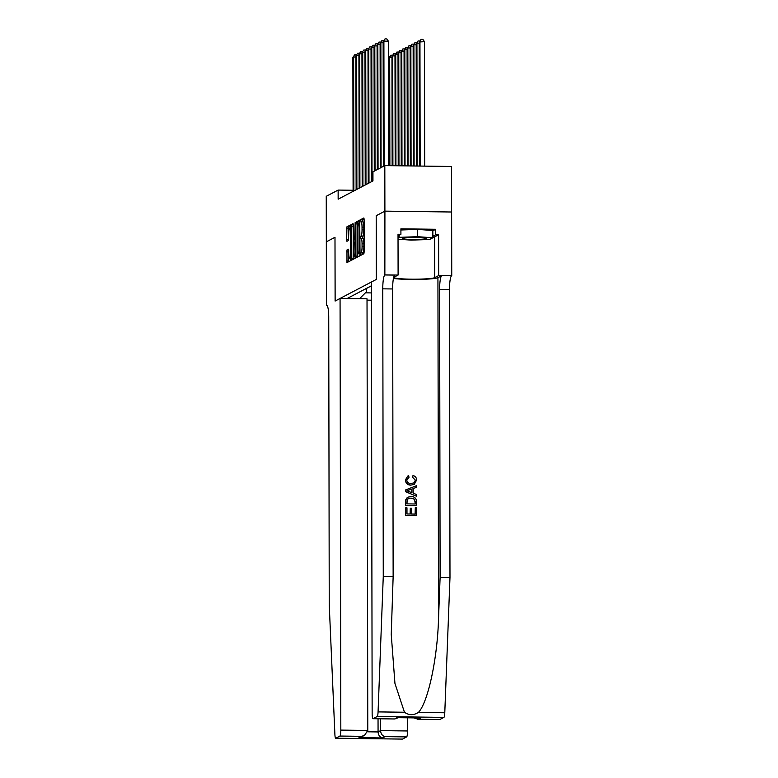 <?xml version="1.0" encoding="UTF-8"?>
<svg xmlns="http://www.w3.org/2000/svg" width="778" height="778" viewBox="0 0 778 778"><rect width="100%" height="100%" fill="white"/><g stroke="black" fill="none" stroke-linecap="round" stroke-linejoin="round"><path stroke-width="1.17" d="M360.515 254.241L360.7 255.388L363.88 253.725L364.172 251.78L364.114 219.6L363.841 217.966L360.661 219.629L361.07 221.915A5.747 0.943 -89.3 0 1 361.157 221.895A5.747 0.943 -89.3 0 1 362.033 227.137L362.042 229.821A5.747 0.943 -89.3 0 1 361.099 236.035L360.486 237.611L361.099 238.545A5.747 0.943 -89.3 0 1 361.186 238.515A5.747 0.943 -89.3 0 1 362.062 243.767L362.071 246.441A5.747 0.943 -89.3 0 1 361.128 252.665L360.515 254.241M362.908 238.564A5.747 0.943 -89.3 0 1 362.995 238.545A5.747 0.943 -89.3 0 1 363.871 243.786L363.871 246.47A5.747 0.943 -89.3 0 1 362.927 252.685L362.324 254.542M364.085 218.803L362.46 219.649L362.334 221.905M362.879 221.934A5.747 0.943 -89.3 0 1 362.966 221.915A5.747 0.943 -89.3 0 1 363.841 227.157L363.841 229.841A5.747 0.943 -89.3 0 1 362.898 236.065L362.363 238.535M346.969 249.971L346.969 262.585L350.499 260.737L350.79 258.802L350.46 224.978L346.93 226.826L346.657 239.673L346.93 241.306L348.456 240.519L348.739 233.167A4.804 0.788 -89.3 0 1 349.594 227.954A4.804 0.788 -89.3 0 1 350.324 232.33L350.363 253.521A4.804 0.788 -89.3 0 1 349.507 258.734A4.804 0.788 -89.3 0 1 348.777 254.348L348.495 249.184L346.969 249.971L348.729 250.001M335.036 237.28L326.332 241.841L326.254 196.299L338.138 190.075L338.148 199.187L372.954 180.943L372.944 171.841L384.818 165.607L384.896 211.149L376.202 215.701L376.309 279.448L335.153 301.028L334.987 237.3L335.104 301.047L340.064 298.451L340.822 730.104L367.78 730.454L367.022 298.801L340.064 298.451M355.925 256.108L356.207 257.742L359.737 255.904L360.029 253.959L359.699 220.135L356.168 221.983L355.877 223.928L355.925 256.108L357.734 256.127L357.763 256.935M355.118 258.325L351.607 260.153L351.306 258.529L351.257 226.349L351.549 224.404L353.047 223.617L353.368 238.301L353.65 239.935L354.671 239.41L355.157 222.518L355.118 258.325M371.398 285.798L347.095 298.538M376.202 215.701L376.358 279.428L371.388 282.025L372.147 713.689A5.485 0.904 -89.3 0 0 372.983 718.697A5.485 0.904 -89.3 0 0 373.061 718.678L377.194 716.519A5.485 0.904 -89.3 0 0 378.069 711.899L383.262 576.605L382.766 288.832A12.798 2.11 90.7 0 1 384.857 274.974L384.916 211.139L451.629 212.005L451.541 166.473L384.818 165.607M353.105 190.27L338.138 190.075M365.417 292.829L371.407 292.907M366.535 288.366L366.545 291.711L359.543 298.703M369.618 286.732A7.313 7.187 62.3 0 0 370.581 286.323L371.398 285.886A7.313 7.187 -117.7 0 1 370.834 286.1M369.638 286.732A7.313 7.187 -117.7 0 1 367.809 287.685M366.613 288.317A7.313 7.187 -117.7 0 1 364.775 289.27M366.594 288.317A7.313 7.187 62.3 0 0 367.556 287.909L368.762 287.267M363.569 289.902A7.313 7.187 62.3 0 0 364.532 289.494L365.738 288.852M359.942 220.971L357.968 222.002L357.676 223.947L357.734 256.127M359.407 253.57L359.562 223.957L359.368 222.809L358.921 223.043A5.747 0.943 -89.3 0 0 357.977 229.267L358.016 248.571A5.747 0.943 -89.3 0 0 358.891 253.813A5.747 0.943 -89.3 0 0 358.969 253.793L360.029 253.579M353.319 224.453L353.144 259.356M353.397 251.839A4.804 0.788 -89.3 0 0 354.126 256.225A4.804 0.788 -89.3 0 0 354.982 251.012L354.671 241.909L353.679 242.435L353.377 244.38L353.397 251.839M350.703 225.815L348.729 226.845L348.486 240.49M348.739 250.03L348.525 261.778M424.681 166.132L424.467 41.662L419.196 41.993L419.42 166.064M420.169 166.074L419.955 41.604L421.073 39.367L422.882 39.396L424.467 41.662M419.196 41.993L421.073 39.367M388.621 165.656L388.397 41.185L383.894 41.127L384.108 165.986M383.136 41.526L385.013 38.9L383.136 41.526L383.35 166.375M385.013 38.9L386.822 38.919L388.397 41.185M423.533 239.06A11.884 1.041 179.9 0 0 426.111 238.233A11.884 1.041 179.9 0 0 417.523 237.397A11.884 1.041 179.9 0 0 405.202 237.767A11.884 1.041 179.9 0 0 402.625 238.272A11.884 1.041 179.9 0 0 409.51 239.371A11.884 1.041 179.9 0 0 423.533 239.06M400.903 229.987L417.621 229.413L432.85 230.483L432.86 237.776L429.592 239.488L411.105 240.12L398.035 239.196M398.035 237.912L399.143 237.339L417.64 236.697L432.86 237.776M399.133 235.219L399.143 237.339M417.621 229.413L417.64 236.697M415.287 507.635L416.541 507.655L416.551 515.639L405.737 515.493L405.717 507.791L406.972 507.81L406.982 513.966L410.307 514.015L410.298 508.267L411.543 508.287L411.552 514.034L415.306 514.083L415.287 507.635L415.121 514.073M410.298 508.267L410.064 514.015M405.717 507.791L405.601 515.571A23.817 2.091 179.9 0 0 416.415 515.707L416.551 515.639M407.905 497.161L405.717 499.816L405.581 505.476A23.817 2.091 179.9 0 0 416.395 505.622L405.717 505.408L405.863 499.739L406.631 498.163L407.905 497.161L411.056 496.51C414.509 496.539 416.337 498.251 416.531 501.635L416.531 505.544M412.671 477.06L413.021 475.523L412.437 477.177L415.384 480.162L412.437 477.177M411.008 485.025C407.682 484.908 405.863 483.206 405.533 479.919L407.662 476.136L405.406 479.987C405.688 483.294 407.478 485.015 410.765 485.151L414.343 484.276L410.765 485.151M393.444 278.407A23.817 2.091 179.9 0 0 418.301 279.438A23.817 2.091 179.9 0 0 437.926 277.688L441.709 275.713L451.746 275.752L451.629 212.005M383.262 576.605L393.143 576.731L391.246 634.498L394.942 683.405L404.453 712.24C408.868 715.42 413.526 715.478 418.399 712.424C427.978 702.68 437.469 658.48 438.52 618.831L440.115 577.344L439.609 289.572A12.798 2.11 90.7 0 1 441.709 275.713M405.688 489.897L405.552 491.706L416.386 496.189L405.688 491.638L405.688 489.897L416.502 485.696L416.502 487.339L413.176 488.535L413.186 493.194L416.512 494.477L416.522 496.111M412.953 488.652L416.502 487.339M384.916 211.139L376.241 215.681M440.115 577.344L449.985 577.471L449.48 289.698A12.798 2.11 90.7 0 1 451.58 275.84M384.857 274.974L394.728 275.101A12.798 2.11 90.7 0 0 392.637 288.959L393.143 576.731M373.061 718.678L394.611 718.96L397.12 717.647L420.742 717.948L418.233 719.261L439.784 719.543L443.907 717.384L377.194 716.519M418.399 712.424L444.783 712.765L449.985 577.471M385.022 274.887L398.103 275.052L398.025 234.256L400.913 234.295L398.035 235.802M432.85 230.774L435.709 229.277L400.903 228.829L400.913 234.295M435.709 229.277L435.719 234.742L438.598 234.781L438.675 275.577L451.746 275.752M398.103 275.052L394.154 277.124A20.568 1.799 179.9 0 0 393.863 277.425A20.568 1.799 179.9 0 0 412.729 279.185A20.568 1.799 179.9 0 0 434.717 277.649L438.675 275.577M444.783 712.765A5.485 0.904 90.7 0 1 443.907 717.384M438.598 234.781L434.649 236.852A20.568 1.799 -0.1 0 1 432.86 237.348M432.86 236.24L435.719 234.742M394.611 718.96L398.433 717.686M397.12 717.647L397.918 717.656M420.742 717.948L419.624 717.938M418.233 719.261L413.672 717.88M407.662 476.136L408.674 475.747L409.004 477.293L406.777 480.007C407.108 482.37 408.518 483.527 410.998 483.478L413.808 482.924L415.384 480.162M408.178 477.614L408.771 477.41M413.021 475.523C415.316 476.155 416.522 477.653 416.629 480.026L414.343 484.276M408.936 491.56L411.932 492.717L411.932 488.983L406.943 490.782L408.936 491.56M411.932 488.983L411.698 492.62M409.092 490.004L411.688 489.109M415.287 503.988L414.509 499.145L411.027 498.056L408.508 498.504L407.176 499.865L406.962 503.881L415.287 503.988M415.277 501.742L415.102 503.988M414.509 499.145L415.102 501.829M411.027 498.056L414.314 499.252M327.1 305.598L326.429 305.589L326.322 241.841L334.987 237.3M407.516 717.802L407.536 730.97A5.485 0.904 90.7 0 1 406.641 736.912L402.508 739.081A5.485 0.904 90.7 0 1 402.43 739.1L335.707 738.234A5.485 0.904 -89.3 0 1 334.9 734.52L329.24 604.914L328.734 317.142A12.798 2.11 -89.3 0 0 326.789 305.453A12.798 2.11 -89.3 0 0 326.595 305.501L326.429 305.589M406.641 736.912L385.091 736.63L382.582 737.952L358.959 737.641L361.469 736.328L339.918 736.046L335.795 738.215L402.508 739.081M371.427 300.201L367.022 300.143M380.559 718.794L380.578 730.62L407.536 730.97M339.918 736.046A5.485 0.904 -89.3 0 0 340.822 730.104M378.04 718.765L378.069 731.942L380.578 730.62C380.87 733.955 382.377 735.959 385.091 736.63M382.582 737.952C379.859 737.272 378.361 735.268 378.069 731.942L367.586 731.806M358.959 737.641L364.435 735.502L367.78 730.454M361.469 736.328L364.435 735.502M417.144 166.035L416.93 43.189L416.172 43.578L416.386 166.025M419.206 43.218L416.93 43.189L418.049 40.952L419.848 40.981M416.172 43.578L418.049 40.952M414.11 165.986L413.906 44.774L413.147 45.173L413.361 165.977M416.172 44.803L413.906 44.774L415.024 42.537L416.823 42.566M413.147 45.173L415.024 42.537M411.085 165.947L410.872 46.359L410.123 46.758L410.327 165.938M413.147 46.388L410.872 46.359L412 44.122L413.799 44.151M410.123 46.758L412 44.122M408.051 165.909L407.847 47.944L407.089 48.343L407.302 165.899M410.123 47.973L407.847 47.944L408.975 45.717L410.765 45.737M407.089 48.343L408.975 45.717M383.136 42.751L380.87 42.722L381.084 167.571M380.111 43.111L381.988 40.485L380.111 43.111L380.325 167.97M381.988 40.485L383.787 40.514M380.111 44.336L377.836 44.307L378.059 169.157M377.087 44.696L378.964 42.07L377.087 44.696L377.301 169.555M378.964 42.07L380.763 42.1M377.087 45.921L374.811 45.892L375.035 170.742M374.053 46.291L375.93 43.656L374.053 46.291L374.276 171.141M375.93 43.656L377.729 43.685M374.062 47.507L371.787 47.477L372.02 181.43M371.028 47.876L372.905 45.241L371.028 47.876L371.262 181.828M372.905 45.241L374.704 45.27M405.027 165.87L404.823 49.529L404.064 49.928L404.268 165.86M407.098 49.559L404.823 49.529L405.941 47.302L407.74 47.322M404.064 49.928L405.941 47.302M371.028 49.092L368.762 49.063L368.996 183.024M368.004 49.461L369.881 46.836L368.004 49.461L368.237 183.413M369.881 46.836L371.68 46.855M401.993 165.831L401.798 51.115L401.04 51.513L401.244 165.821M404.064 51.144L401.798 51.115L402.916 48.888L404.716 48.907M401.04 51.513L402.916 48.888M368.004 50.677L365.728 50.648L365.971 184.61M364.979 51.047L366.856 48.421L364.979 51.047L365.213 184.999M366.856 48.421L368.655 48.44M398.968 165.792L398.774 52.7L398.015 53.099L398.21 165.782M401.04 52.729L398.774 52.7L399.892 50.473L401.691 50.492M398.015 53.099L399.892 50.473M364.979 52.262L362.704 52.233L362.937 186.195M361.945 52.632L363.832 50.006L361.945 52.632L362.188 186.594M363.832 50.006L365.621 50.025M395.934 165.753L395.739 54.285L394.991 54.684L395.185 165.743M398.015 54.314L395.739 54.285L396.868 52.058L398.667 52.077M394.991 54.684L396.868 52.058M361.955 53.847L359.679 53.818L359.913 187.78M358.921 54.217L360.798 51.591L358.921 54.217L359.154 188.179M360.798 51.591L362.597 51.611M392.909 165.714L392.715 55.88L391.956 56.269L392.151 165.704M394.991 55.909L392.715 55.88L393.833 53.643L395.632 53.663M391.956 56.269L393.833 53.643M358.921 55.433L356.655 55.403L356.888 189.365M355.896 55.802L357.773 53.176L355.896 55.802L356.13 189.764M357.773 53.176L359.572 53.196M389.875 165.675L389.69 57.465L388.932 57.854L389.117 165.665M391.966 57.494L389.69 57.465L390.809 55.228L392.608 55.257M388.932 57.854L390.809 55.228M355.896 57.027L353.63 56.989L353.864 190.95M352.872 57.387L354.749 54.761L352.872 57.387L353.105 191.349M354.749 54.761L356.548 54.781M362.927 252.685L361.128 252.665M363.871 246.47L362.071 246.441M363.871 243.786L362.062 243.767M362.49 236.279L360.691 236.249M362.898 236.065L361.099 236.035M363.841 229.841L362.042 229.821M363.841 227.157L362.033 227.137M362.46 219.649L360.661 219.629M362.519 252.899L360.72 252.879M357.676 223.947L355.877 223.928M357.968 222.002L356.168 221.983M359.971 222.829L359.387 222.819L359.971 222.819M353.115 258.549L351.306 258.529M353.056 226.369L351.257 226.349M353.309 224.424L351.549 224.404M355.381 239.955L353.669 239.935L355.381 239.964M355.381 239.42L354.671 239.41M355.381 241.919L354.719 241.909L355.381 241.919M348.456 239.692L346.657 239.673M348.437 228.79L346.638 228.771M348.729 226.845L346.93 226.826M348.495 260.97L346.687 260.951M348.476 251.946L346.677 251.916M438.52 618.831L437.926 277.688M439.609 289.572L449.48 289.698M392.637 288.959L382.766 288.832M378.069 711.899L404.453 712.24M434.649 236.852L434.717 277.649M362.995 238.545L361.186 238.515M362.966 221.915L361.157 221.895M355.41 256.244L354.126 256.225M350.79 258.753L349.507 258.734M350.732 227.964L349.594 227.954M372.983 718.697L395.01 718.989M420.178 717.968L397.519 717.666M417.669 719.28L439.696 719.562"/></g></svg>
